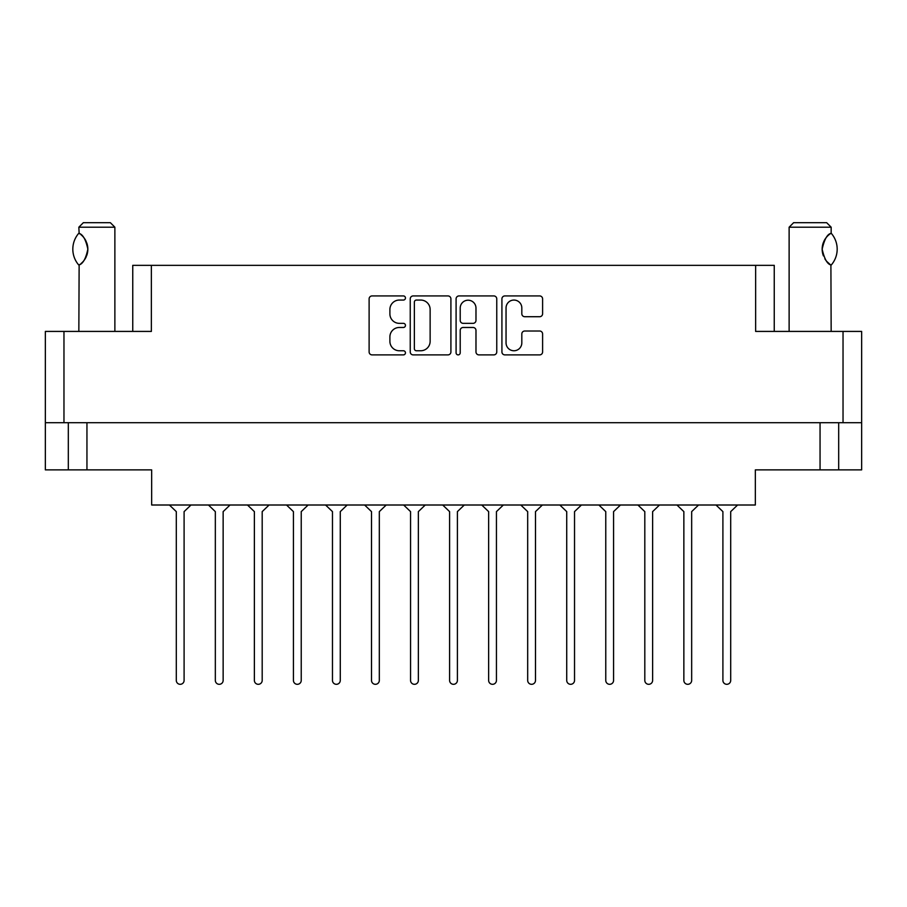 <?xml version="1.0" encoding="UTF-8"?>
<svg xmlns="http://www.w3.org/2000/svg" width="907" height="907" viewBox="0 0 907 907"><rect width="100%" height="100%" fill="white"/><g stroke="black" fill="none" stroke-linecap="round" stroke-linejoin="round"><path stroke-width="1.36" d="M506.049 342.88A7.891 7.891 0 0 0 513.929 350.76A7.891 7.891 0 0 0 521.82 342.88L521.82 333.957A2.948 2.948 0 0 1 524.768 331.01L539.654 331.01A2.948 2.948 0 0 1 542.601 333.957L542.601 351.939A2.948 2.948 0 0 1 539.654 354.886L504.87 354.886A2.948 2.948 0 0 1 501.922 351.939L501.922 298.879A2.948 2.948 0 0 1 504.87 295.931L539.654 295.931A2.948 2.948 0 0 1 542.601 298.879L542.601 313.765A2.948 2.948 0 0 1 539.654 316.713L524.768 316.713A2.948 2.948 0 0 1 521.82 313.765L521.82 307.938A7.891 7.891 0 0 0 513.929 300.058A7.891 7.891 0 0 0 506.049 307.938L506.049 342.88M458.148 354.886A2.063 2.063 0 0 0 460.212 352.823L460.212 330.42A2.948 2.948 0 0 1 463.16 327.472L473.035 327.472A2.948 2.948 0 0 1 475.982 330.42L475.982 351.939A2.948 2.948 0 0 0 478.93 354.886L493.816 354.886A2.948 2.948 0 0 0 496.764 351.939L496.764 298.879A2.948 2.948 0 0 0 493.816 295.931L459.033 295.931A2.948 2.948 0 0 0 456.085 298.879L456.085 352.823A2.063 2.063 0 0 0 458.148 354.886M132.751 331.418L132.751 265.343L151.367 265.343L151.367 331.418L63.966 331.418L63.966 422.719L45.35 422.719L45.35 331.418L63.966 331.418M843.034 331.418L861.65 331.418L861.65 422.719L843.034 422.719L843.034 331.418L755.633 331.418L755.633 265.343L774.249 265.343L774.249 331.418M45.35 422.719L45.35 469.871L68.32 469.871L68.32 422.719L68.32 469.871L151.662 469.871L151.662 505.006L755.338 505.006L755.338 469.871L820.053 469.871L820.053 422.719M450.915 351.939L450.915 298.879A2.948 2.948 0 0 0 447.967 295.931L413.184 295.931A2.948 2.948 0 0 0 410.236 298.879L410.236 351.939A2.948 2.948 0 0 0 413.184 354.886L447.967 354.886A2.948 2.948 0 0 0 450.915 351.939M399.329 300.058L403.388 300.058A2.063 2.063 0 0 0 405.452 297.995A2.063 2.063 0 0 0 403.388 295.931L372.063 295.931A2.948 2.948 0 0 0 369.115 298.879L369.115 351.939A2.948 2.948 0 0 0 372.063 354.886L403.388 354.886A2.063 2.063 0 0 0 405.452 352.823A2.063 2.063 0 0 0 403.388 350.76L399.329 350.76A9.433 9.433 0 0 1 389.897 341.327L389.897 336.905A9.433 9.433 0 0 1 399.329 327.472L403.388 327.472A2.063 2.063 0 0 0 405.452 325.409A2.063 2.063 0 0 0 403.388 323.346L399.329 323.346A9.433 9.433 0 0 1 389.897 313.913L389.897 309.491A9.433 9.433 0 0 1 399.329 300.058M755.633 265.343L151.367 265.343M843.034 422.719L63.966 422.719M861.65 422.719L861.65 469.871L820.053 469.871M416.426 300.058A2.063 2.063 0 0 0 414.363 302.122L414.363 348.696A2.063 2.063 0 0 0 416.426 350.76L420.701 350.76A9.433 9.433 0 0 0 430.133 341.327L430.133 309.491A9.433 9.433 0 0 0 420.701 300.058L416.426 300.058M475.982 308.085A7.891 7.891 0 0 0 468.091 300.206A7.891 7.891 0 0 0 460.212 308.085L460.212 320.398A2.948 2.948 0 0 0 463.16 323.346L473.035 323.346A2.948 2.948 0 0 0 475.982 320.398L475.982 308.085M838.68 422.719L838.68 469.871M737.606 505.006L730.702 511.616L730.702 680.397A3.9 3.9 0 0 1 726.802 684.309A3.9 3.9 0 0 1 722.902 680.397L722.902 511.616L715.997 505.006M191.003 505.006L184.098 511.616L184.098 680.397A3.9 3.9 0 0 1 180.198 684.309A3.9 3.9 0 0 1 176.298 680.397L176.298 511.616L169.394 505.006M230.049 505.006L223.145 511.616L223.145 680.397A3.9 3.9 0 0 1 219.245 684.309A3.9 3.9 0 0 1 215.333 680.397L215.333 511.616L208.44 505.006M542.386 505.006L535.493 511.616L535.493 680.397A3.9 3.9 0 0 1 531.581 684.309A3.9 3.9 0 0 1 527.681 680.397L527.681 511.616L520.777 505.006M620.479 505.006L613.574 511.616L613.574 680.397A3.9 3.9 0 0 1 609.674 684.309A3.9 3.9 0 0 1 605.763 680.397L605.763 511.616L598.869 505.006M698.56 505.006L691.667 511.616L691.667 680.397A3.9 3.9 0 0 1 687.755 684.309A3.9 3.9 0 0 1 683.855 680.397L683.855 511.616L676.951 505.006M269.096 505.006L262.191 511.616L262.191 680.397A3.9 3.9 0 0 1 258.28 684.309A3.9 3.9 0 0 1 254.379 680.397L254.379 511.616L247.475 505.006M347.177 505.006L340.272 511.616L340.272 680.397A3.9 3.9 0 0 1 336.372 684.309A3.9 3.9 0 0 1 332.472 680.397L332.472 511.616L325.568 505.006M425.258 505.006L418.365 511.616L418.365 680.397A3.9 3.9 0 0 1 414.454 684.309A3.9 3.9 0 0 1 410.554 680.397L410.554 511.616L403.649 505.006M176.298 680.397L176.298 511.616M184.098 511.616L184.098 680.397M254.379 680.397L254.379 511.616M262.191 511.616L262.191 680.397M332.472 680.397L332.472 511.616M340.272 511.616L340.272 680.397M410.554 680.397L410.554 511.616M418.365 511.616L418.365 680.397M308.131 505.006L301.237 511.616L301.237 680.397A3.9 3.9 0 0 1 297.326 684.309A3.9 3.9 0 0 1 293.426 680.397L293.426 511.616L286.521 505.006M386.223 505.006L379.319 511.616L379.319 680.397A3.9 3.9 0 0 1 375.419 684.309A3.9 3.9 0 0 1 371.507 680.397L371.507 511.616L364.614 505.006M464.305 505.006L457.4 511.616L457.4 680.397A3.9 3.9 0 0 1 453.5 684.309A3.9 3.9 0 0 1 449.6 680.397L449.6 511.616L442.695 505.006M215.333 680.397L215.333 511.616L215.333 680.397M223.145 511.616L223.145 680.397L223.145 511.616M293.426 680.397L293.426 511.616L293.426 680.397M301.237 511.616L301.237 680.397L301.237 511.616M371.507 680.397L371.507 511.616L371.507 680.397M379.319 511.616L379.319 680.397L379.319 511.616M449.6 680.397L449.6 511.616M457.4 511.616L457.4 680.397M527.681 680.397L527.681 511.616L527.681 680.397M535.493 511.616L535.493 680.397L535.493 511.616M605.763 680.397L605.763 511.616L605.763 680.397M613.574 511.616L613.574 680.397L613.574 511.616M683.855 680.397L683.855 511.616L683.855 680.397M691.667 511.616L691.667 680.397L691.667 511.616M503.351 505.006L496.446 511.616L496.446 680.397A3.9 3.9 0 0 1 492.546 684.309A3.9 3.9 0 0 1 488.635 680.397L488.635 511.616L481.742 505.006M581.432 505.006L574.528 511.616L574.528 680.397A3.9 3.9 0 0 1 570.628 684.309A3.9 3.9 0 0 1 566.728 680.397L566.728 511.616L559.823 505.006M659.525 505.006L652.621 511.616L652.621 680.397A3.9 3.9 0 0 1 648.72 684.309A3.9 3.9 0 0 1 644.809 680.397L644.809 511.616L637.904 505.006M488.635 680.397L488.635 511.616M496.446 511.616L496.446 680.397M566.728 680.397L566.728 511.616M574.528 511.616L574.528 680.397M644.809 680.397L644.809 511.616M652.621 511.616L652.621 680.397M722.902 680.397L722.902 511.616M730.702 511.616L730.702 680.397M114.872 331.418L114.872 227.204L78.841 227.204L79.147 233.394C82.979 234.539 85.882 239.788 87.843 249.153C85.893 258.506 82.991 263.756 79.136 264.923L80.031 264.322A18.616 18.616 0 0 1 79.136 264.923L78.841 331.418M78.841 227.204L83.342 222.691L110.371 222.691L114.872 227.204M79.147 233.394L79.147 233.394A18.616 18.616 0 0 1 80.031 233.983M78.671 264.923A24.172 24.172 0 0 1 78.671 233.394M80.995 234.72A18.616 18.616 0 0 1 86.267 241.647M87.843 249.164L86.687 242.702A18.616 18.616 0 0 1 86.687 255.627L87.843 249.198M86.29 256.624A18.616 18.616 0 0 1 80.995 263.586L81.517 263.143M85.757 257.724L86.256 256.681M789.124 331.418L789.124 227.204L831.163 227.204L831.163 233.212L830.007 233.961M825.892 237.974L824.871 239.482M822.808 244.278L822.161 249.108M822.161 249.13L823.386 255.808M825.903 260.366L826.572 261.193M826.833 261.499L829.826 264.22M831.163 331.418L830.903 264.946A18.616 18.616 0 0 1 824.826 258.767M789.124 227.204L793.625 222.691L826.662 222.691L831.163 227.204M831.3 233.36A24.172 24.172 0 0 1 831.311 264.946L830.903 264.946C827.275 264.13 824.361 258.88 822.161 249.176C824.338 239.471 827.252 234.199 830.903 233.36A18.616 18.616 0 0 0 829.95 234.006M823.42 255.887A18.616 18.616 0 0 1 823.431 242.396M823.749 241.613A18.616 18.616 0 0 1 826.572 237.112M826.799 236.852A18.616 18.616 0 0 1 829.826 234.097M86.947 422.719L86.947 469.871"/></g></svg>
